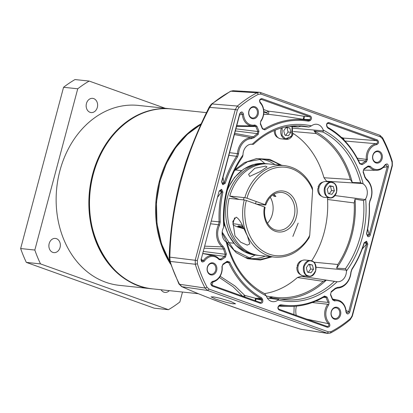 <?xml version="1.0" encoding="UTF-8"?>
<svg xmlns="http://www.w3.org/2000/svg" width="413" height="413" viewBox="0 0 413 413"><rect width="100%" height="100%" fill="white"/><g stroke="black" fill="none" stroke-linecap="round" stroke-linejoin="round"><path stroke-width="0.62" d="M336.6 192.174A7.935 6.355 -83.9 0 1 329.719 197.904L324.282 197.326A7.935 6.355 -83.9 0 1 319.079 187.27A7.935 6.355 -83.9 0 1 325.955 181.544L331.391 182.123A7.935 6.355 -83.9 0 1 332.584 182.391M331.866 194.337L328.283 193.521L327.204 189.221L329.719 185.736L333.301 186.552L334.375 190.852L331.866 194.337M334.375 190.852L331.541 190.553L329.032 194.038M333.301 186.552L330.467 186.253L331.541 190.553M329.491 186.046L330.467 186.253M318.893 188.111L317.819 188.452A7.3 5.844 96.1 0 0 321.582 196.227M323.085 182.056A7.3 5.844 96.1 0 0 318.082 187.166L319.017 187.502M319.197 186.846L318.082 187.166M315.718 270.644A7.935 6.355 -83.9 0 1 308.841 276.374L303.405 275.796A7.935 6.355 -83.9 0 1 298.196 265.74A7.935 6.355 -83.9 0 1 305.078 260.014L310.514 260.588A7.935 6.355 -83.9 0 1 311.701 260.861M310.989 272.807L307.401 271.991L306.327 267.691L308.836 264.201L312.424 265.022L313.498 269.322L310.989 272.807M313.498 269.322L310.664 269.023L308.15 272.508M312.424 265.022L309.59 264.723L310.664 269.023M308.614 264.516L309.585 264.723M298.016 266.576L296.937 266.922A7.3 5.844 96.1 0 0 300.705 274.691M302.208 260.526A7.3 5.844 96.1 0 0 297.2 265.631L298.14 265.967M298.32 265.316L297.2 265.631M293.132 133.642A7.935 6.355 -83.9 0 1 286.255 139.372L280.819 138.794A7.935 6.355 -83.9 0 1 275.357 130.049M288.403 135.805L284.815 134.989L283.741 130.689L286.25 127.204L289.838 128.02L290.912 132.32L288.403 135.805M290.912 132.32L288.078 132.021L285.569 135.505M289.838 128.02L287.004 127.72L288.078 132.021M286.028 127.514L287.004 127.72M274.299 130.482A7.3 5.844 96.1 0 0 278.119 137.694M171.38 108.924A90.462 72.435 96.1 0 0 171.049 108.887A90.462 72.435 96.1 0 0 90.721 182.618A90.462 72.435 96.1 0 0 138.401 285.693A90.462 72.435 96.1 0 0 151.969 288.806A90.462 72.435 96.1 0 0 152.299 288.837M171.049 108.887L138.34 105.418A90.462 72.435 96.1 0 0 58.011 179.149A90.462 72.435 96.1 0 0 105.692 282.224A90.462 72.435 96.1 0 0 119.259 285.337L151.969 288.806M93.71 98.604A7.14 5.72 -83.9 0 1 97.473 106.74A7.14 5.72 -83.9 0 1 91.128 112.563A7.14 5.72 -83.9 0 1 90.06 112.315A7.14 5.72 -83.9 0 1 86.296 104.179A7.14 5.72 -83.9 0 1 92.636 98.356A7.14 5.72 -83.9 0 1 93.71 98.604M169.299 290.644A7.14 5.72 -83.9 0 1 164.963 292.399A7.14 5.72 -83.9 0 1 163.889 292.151A7.14 5.72 -83.9 0 1 161.085 289.771M56.442 238.662A7.14 5.72 -83.9 0 1 60.205 246.804A7.14 5.72 -83.9 0 1 53.866 252.622A7.14 5.72 -83.9 0 1 52.792 252.379A7.14 5.72 -83.9 0 1 49.028 244.238A7.14 5.72 -83.9 0 1 55.368 238.42A7.14 5.72 -83.9 0 1 56.442 238.662M165.143 108.258L89.172 81.062A126.967 101.665 96.1 0 0 77.737 88.79L34.831 250.041A126.967 101.665 96.1 0 0 40.52 263.902L168.427 309.693A126.967 101.665 96.1 0 0 179.861 301.965L182.5 292.043M168.427 309.693L154.245 308.191L26.339 262.4A126.967 101.665 -83.9 0 1 20.65 248.538L63.556 87.288A126.967 101.665 -83.9 0 1 74.99 79.559L89.172 81.062M26.339 262.4L40.52 263.902M34.831 250.041L20.65 248.538M63.556 87.288L77.737 88.79M293.535 131.541L316.239 133.554A85.981 68.847 -83.9 0 1 350.338 179.469L323.973 177.735L326.611 181.235L362.48 183.537L363.187 183.909A10.289 8.239 -83.9 0 1 366.894 195.839A10.289 8.239 -83.9 0 1 365.65 198.839L365.118 199.531L334.953 195.566M316.09 267.242L346.331 270.133L345.464 268.646L336.621 268.207A87.288 69.895 96.1 0 0 351.737 235.766A87.288 69.895 96.1 0 0 355.015 199.087L363.569 200.589L365.118 199.531M281.743 165.314L269.689 159.361L256.581 158.561L244.388 162.629L234.883 169.686M346.331 270.133L346.445 271.016A10.289 8.239 -83.9 0 1 346.017 274.309A10.289 8.239 -83.9 0 1 337.158 281.738C319.192 298.542 299.461 304.655 277.975 300.075A10.289 8.239 -83.9 0 1 272.466 301.635A10.289 8.239 -83.9 0 1 266.225 295.873C246.246 285.605 232.922 267.66 226.247 242.033A10.289 8.239 -83.9 0 1 223.784 227.104C221.776 200.031 228.177 175.974 242.989 154.927A10.289 8.239 -83.9 0 1 252.049 144.183A10.289 8.239 -83.9 0 1 252.276 144.204C270.241 127.4 289.967 121.288 311.459 125.867A10.289 8.239 -83.9 0 1 316.394 124.246A10.289 8.239 -83.9 0 1 318.222 124.628A10.289 8.239 -83.9 0 1 323.209 130.069C343.182 140.337 356.512 158.282 363.187 183.909M327.664 197.688L327.555 199.479L354.204 202.943A85.981 68.847 -83.9 0 1 350.74 235.41A85.981 68.847 -83.9 0 1 337.829 264.496L313.808 262.172M327.555 199.479A85.217 68.238 -83.9 0 1 324.159 232.447A85.217 68.238 -83.9 0 1 311.65 260.84M326.611 181.235A8.73 6.99 -83.9 0 1 327.339 181.689M253.355 144.359C268.383 130.529 284.924 124.432 302.977 126.068A87.288 69.895 -83.9 0 1 308.95 127.028L311.459 125.867M249.54 258.486A50.03 40.061 96.1 0 0 265.301 256.137M275.006 164.596A50.03 40.061 96.1 0 0 267.314 160.683A50.03 40.061 96.1 0 0 260.087 158.99M216.629 270.567A6.112 4.894 -83.9 0 1 210.413 274.764A6.112 4.894 -83.9 0 1 207.321 267.237A6.112 4.894 -83.9 0 1 213.536 263.035A6.112 4.894 -83.9 0 1 216.629 270.567M207.44 267.387A5.395 4.321 96.1 0 0 210.981 274.222A5.395 4.321 96.1 0 0 215.658 270.324A5.395 4.321 96.1 0 0 212.117 263.489A5.395 4.321 96.1 0 0 207.44 267.387M258.192 114.344A6.112 4.894 -83.9 0 1 251.982 118.546A6.112 4.894 -83.9 0 1 248.889 111.014A6.112 4.894 -83.9 0 1 255.1 106.812A6.112 4.894 -83.9 0 1 258.192 114.344M249.008 111.164A5.395 4.321 96.1 0 0 252.549 117.999A5.395 4.321 96.1 0 0 257.227 114.102A5.395 4.321 96.1 0 0 253.685 107.266A5.395 4.321 96.1 0 0 249.008 111.164M381.142 158.468A5.395 4.321 96.1 0 0 378.411 151.814A5.395 4.321 96.1 0 0 377.601 151.633A5.395 4.321 96.1 0 0 372.924 155.525A5.395 4.321 96.1 0 0 375.654 162.175A5.395 4.321 96.1 0 0 376.465 162.361A5.395 4.321 96.1 0 0 381.142 158.468M379.02 151.173A6.112 4.894 -83.9 0 1 382.113 158.706A6.112 4.894 -83.9 0 1 375.897 162.908A6.112 4.894 -83.9 0 1 372.805 155.376A6.112 4.894 -83.9 0 1 379.02 151.173M339.574 314.691A5.395 4.321 96.1 0 0 336.843 308.036A5.395 4.321 96.1 0 0 336.032 307.85A5.395 4.321 96.1 0 0 331.355 311.748A5.395 4.321 96.1 0 0 334.086 318.397A5.395 4.321 96.1 0 0 334.897 318.583A5.395 4.321 96.1 0 0 339.574 314.691M337.452 307.396A6.112 4.894 -83.9 0 1 340.544 314.928A6.112 4.894 -83.9 0 1 334.329 319.13A6.112 4.894 -83.9 0 1 331.236 311.598A6.112 4.894 -83.9 0 1 337.452 307.396M219.164 190.971L201.229 259.163L219.164 190.971L221.621 189.304L222.906 192.184A92.842 74.345 96.1 0 0 220.237 221.946L219.566 225.204A15.844 12.684 96.1 0 0 218.312 228.59A15.844 12.684 96.1 0 0 223.03 246.236L224.662 248.781A92.842 74.345 96.1 0 0 226.36 253.964L225.276 254.284L224.677 256.365L225.446 257.144L221.311 259.937L220.537 259.163L224.677 256.365L202.737 253.499M219.324 191.147L220.955 190.063L221.791 191.947A93.679 75.011 96.1 0 0 219.091 221.977L218.523 224.749A16.675 13.355 96.1 0 0 217.202 228.312A16.675 13.355 96.1 0 0 222.173 246.886L204.688 246.158M229.561 152.681L237.439 153.651L236.566 156.31A93.679 75.011 96.1 0 0 224.202 182.882L222.597 183.888L221.616 181.751L239.71 113.735C241.233 111.288 242.498 111.412 243.494 114.117A12.54 10.041 96.1 0 0 250.34 124.716A12.54 10.041 96.1 0 0 254.898 124.984L254.516 125.753A13.371 10.707 96.1 0 1 252.41 125.975L236.742 125.686M239.71 113.735L240.929 112.749L242.354 114.164A13.371 10.707 96.1 0 0 249.653 125.464A13.371 10.707 96.1 0 0 252.41 125.975M359.723 163.822L359.837 163.331L360.668 164.049L361.509 163.873L365.65 161.075L366.419 161.855L362.284 164.648L359.723 163.822A92.842 74.345 96.1 0 0 328.01 128.206L327.117 127.127L327.251 126.688A16.675 13.355 -83.9 0 0 326.853 125.733C326.59 124.148 327.096 123.368 328.371 123.384L329.058 122.635L377.255 139.888C379.16 141.674 378.995 143.249 376.77 144.612A12.54 10.041 96.1 0 0 367.911 153.626A12.54 10.041 96.1 0 0 367.477 159.304L366.341 159.408A13.371 10.707 96.1 0 1 366.801 153.347A13.371 10.707 96.1 0 1 376.253 143.734L345 141.019M248.585 258.249A53.958 43.21 96.1 0 0 255.053 255.048M260.686 121.582L260.453 123.415L262.508 128.428L262.384 128.882L260.324 123.869L260.686 121.582A13.371 10.707 96.1 0 0 260.118 102.156C259.441 100.457 259.854 99.538 261.357 99.394L262.043 98.64L310.24 115.898C311.929 117.199 311.985 118.691 310.416 120.379A15.844 12.684 96.1 0 0 309.662 120.875L308.397 121.19L308.052 120.312L303.07 119.342L303.885 117.003L303.71 116.254L304.355 116.972L303.885 119.145L308.878 120.111A16.675 13.355 -83.9 0 1 309.673 119.584L303.07 119.342C290.602 117.199 278.863 115.511 267.856 114.272A96.053 76.916 96.1 0 0 263.602 114.623M230.774 301.469L235.518 303.803L232.901 303.803L226.484 302.43L215.818 299.229L211.079 296.895L213.691 296.895L220.108 298.269L230.774 301.469M263.788 112.826L266.968 112.594A1.585 0.945 -92.8 0 0 267.856 114.272C268.904 113.384 269.044 112.351 268.269 111.169C279.431 112.413 291.242 114.107 303.71 116.254L309.559 116.652L261.357 99.394L260.412 99.523M293.896 314.551L294.139 306.317M365.407 241.894L365.639 241.946A1.585 1.208 -87.6 0 1 366.439 243.902C364.896 242.741 364.101 242.431 364.049 242.963M366.713 234.785L368.907 234.641A1.585 1.229 -78.4 0 1 367.56 235.787M221.776 182.897L223.944 182.83L222.354 183.842M237.026 294.19L236.262 293.917M219.375 277.459L233.102 286.808L242.539 296.162M242.818 296.436L244.826 295.445L244.775 297.494M220.47 190.006A1.585 1.306 -90.1 0 1 220.702 190.057L221.523 191.937L219.473 190.775M233.082 90.705L230.903 91.221A3.175 1.678 -117.8 0 0 230.377 91.325L233.082 90.705M260.959 94.081L258.383 94.283A129.346 103.57 96.1 0 0 238.982 107.401L237.392 110.008L197.337 260.546L197.383 263.742A129.346 103.57 96.1 0 0 207.037 287.257L209.066 289.11L328.474 331.861L331.05 331.654A129.346 103.57 96.1 0 0 350.451 318.542L352.036 315.935L392.092 165.391L392.051 162.201A129.346 103.57 96.1 0 0 382.397 138.68L380.368 136.832L260.959 94.081L260.433 92.497L259.292 92.264L257.031 92.77L230.903 91.221A129.744 103.89 96.1 0 0 212.055 103.962L209.706 107.406A3.175 0.542 -153.7 0 1 209.324 106.869L211.42 104.133L230.377 91.325M258.383 94.283L257.031 92.77A130.895 104.809 96.1 0 0 237.392 106.043L235.296 109.491L209.706 107.406C184.879 154.772 170.822 207.677 169.862 257.154A3.175 1.224 -177.3 0 0 169.154 257.872L169.557 261.109L178.932 283.938L181.575 286.565C191.875 291.15 203.976 296.085 217.878 301.387L231.987 306.57C252.895 313.963 275.791 321.51 300.685 329.213L301.624 329.429M197.337 260.546L169.862 257.154L170.156 261.419A3.175 0.898 162.8 0 1 169.557 261.109M237.392 110.008L235.296 109.491L195.241 260.03L195.297 264.253L170.156 261.419A129.744 103.89 96.1 0 0 179.536 284.273L181.988 286.699A3.175 2.623 113.7 0 1 181.575 286.565M197.383 263.742L195.297 264.253A130.895 104.809 96.1 0 0 205.07 288.052L207.749 290.499L181.988 286.699C208.297 298.656 250.278 313.679 300.772 329.228A3.175 0.888 107.4 0 1 300.685 329.213M328.474 331.861L327.158 333.25L300.772 329.228L327.927 333.441L330.56 332.976A130.895 104.809 96.1 0 0 350.198 319.708L352.294 316.255L352.036 315.935M262.508 128.428L263.37 129.217L264.16 129.078A93.679 75.011 96.1 0 1 308.052 120.312L308.878 120.111L309.662 120.875M262.683 128.737L264.16 129.078L264.898 129.873L262.384 128.882M377.255 139.888L376.579 140.642L343.41 138.071L344.127 140.095M358.216 160.022L365.65 161.075L366.341 159.408L357.235 158.169M327.251 126.688L327.834 127.395A93.679 75.011 96.1 0 1 359.837 163.331M329.109 302.073L328.036 302.43L325.976 297.412L327.05 297.055L329.109 302.073L328.748 304.871L327.798 304.257A13.371 10.707 96.1 0 0 328.371 323.684C329.321 325.413 328.913 326.337 327.132 326.451L327.39 327.303L279.188 310.044C277.505 308.743 277.448 307.251 279.018 305.563A15.844 12.684 96.1 0 0 279.771 305.068L281.031 304.753L280.122 305.527M279.188 310.044L278.93 309.192C277.877 308.346 277.841 307.37 278.816 306.26A16.675 13.355 -83.9 0 0 279.611 305.734L280.262 305.517M323.183 297.437L325.976 297.412L324.897 296.601L324.329 296.766A93.679 75.011 96.1 0 1 289.616 306.405L278.899 306.209M327.798 304.257L312.316 302.522M330.472 294.743L331.262 291.521L330.601 294.288L332.661 299.301L333.972 300.086L334.535 300.958L332.532 299.761L330.472 294.743L330.601 294.288M365.639 241.946L366.708 243.913L362.211 249.024M333.534 300.091L333.131 299.91M363.812 169.48L363.987 168.798L368.122 166.005L370.358 166.32L369.418 166.888L368.582 166.48L367.952 166.682L363.812 169.48L363.213 171.56A93.679 75.011 96.1 0 1 364.932 176.79L364.772 177.162A92.842 74.345 96.1 0 0 363.068 171.978L363.213 171.56M369.418 166.888L367.653 166.883M367.668 229.065L369.165 234.692L387.26 166.676L383.119 167.58M222.989 177.383L223.944 182.83L225.297 183.202L222.87 184.745L222.757 183.935M236.566 126.347L255.828 126.538L256.901 126.182L258.956 131.2L258.171 134.421L257.371 133.667L257.888 131.556L255.828 126.538L254.759 125.728M258.171 134.421A92.842 74.345 96.1 0 0 254.243 137.591L253.412 136.863A93.679 75.011 96.1 0 1 257.371 133.667L235.353 130.916M255.089 300.659L255.466 298.258L256.045 298.955L261.238 299.157A16.675 13.355 -83.9 0 0 261.635 300.106L256.045 298.955L255.632 300.85M222.839 264.769L223.015 264.088L227.15 261.295L229.711 262.121L228.652 262.513L227.604 261.77L226.98 261.971L222.839 264.769L222.148 266.437A13.371 10.707 96.1 0 1 212.236 282.11C210.867 283.019 210.764 284.051 211.915 285.197L260.118 302.455L260.376 303.307L212.174 286.054L211.915 285.197M220.144 276.266L234.945 285.951L244.826 295.445L255.466 298.258L260.655 298.444L261.238 299.157L262.317 298.816A15.844 12.684 96.1 0 0 262.699 299.719C263.174 302.14 262.405 303.333 260.376 303.307M229.711 262.121A92.842 74.345 96.1 0 0 261.424 297.732L260.655 298.444A93.679 75.011 96.1 0 1 228.652 262.513L226.138 262.539M222.906 192.184L221.523 191.937L217.78 196.965M203.284 251.434L225.276 254.284A93.679 75.011 96.1 0 1 223.557 249.054L204.156 248.167M219.701 259.338L220.537 259.163L218.957 258.822M264.759 163.512A53.958 43.21 96.1 0 0 259.106 159.026M392.092 165.391L392.35 165.716L392.293 161.498A130.895 104.809 96.1 0 0 382.521 137.694L379.841 135.247L380.368 136.832M260.433 92.497L379.841 135.247M327.927 333.441L207.749 290.499L209.066 289.11M392.35 165.716L352.294 316.255M260.84 99.342L261.357 99.394M310.24 115.898L309.559 116.652C310.731 117.504 310.772 118.485 309.673 119.584L310.416 120.379M327.979 123.327L327.602 123.42M376.77 144.612L376.253 143.734C377.895 142.857 378.003 141.829 376.579 140.642L328.371 123.384M280.437 305.532A93.679 75.011 96.1 0 0 289.616 306.405M328.748 304.871A12.54 10.041 96.1 0 0 329.285 323.08L328.366 323.684L306.74 319.146M327.261 326.487L278.93 309.192M331.118 292.177A93.679 75.011 96.1 0 0 335.077 288.981L337.276 288.093A16.675 13.355 96.1 0 0 351.05 272.193L351.922 269.529A93.679 75.011 96.1 0 0 364.287 242.963L365.892 241.951L365.531 241.889M348.613 311.923L366.708 243.913L367.818 244.191L349.718 312.207L346.032 310.524M348.608 311.923L346.92 313.023L346.135 311.681A13.371 10.707 96.1 0 0 337.571 300.029A13.371 10.707 96.1 0 0 333.972 300.086M369.413 166.888A13.371 10.707 96.1 0 0 376.326 170.337A13.371 10.707 96.1 0 0 385.097 165.262L385.979 164.648L387.26 166.676L388.37 166.955L370.27 234.971L369.165 234.692L367.534 235.777L366.698 233.897A93.679 75.011 96.1 0 0 369.392 203.867L369.965 201.095A16.675 13.355 96.1 0 0 366.316 178.953L364.932 176.79M367.694 235.823L367.776 236.623L366.698 233.897M254.243 137.591L251.662 138.629A15.844 12.684 96.1 0 0 238.58 153.734L237.552 156.868L236.566 156.31L228.859 155.314M239.876 113.916L221.776 181.932M243.494 114.117L239.623 114.871M251.662 138.629L251.212 137.746L253.412 136.863L234.708 133.337M238.58 153.734L237.439 153.651A16.675 13.355 96.1 0 1 251.212 137.746L234.388 134.545M262.699 299.719L261.635 300.106C262.023 301.707 261.512 302.486 260.118 302.455L260.247 302.497M220.237 221.946L211.358 221.084M219.566 225.204L218.523 224.749L210.64 223.789M223.03 246.236L222.173 246.886L223.557 249.054L224.662 248.781M221.311 259.937L219.071 259.622L219.076 258.951A13.371 10.707 96.1 0 0 213.655 255.662A13.371 10.707 96.1 0 0 203.397 260.572L201.193 259.431M219.071 259.622A12.54 10.041 96.1 0 0 204.373 261.145L203.392 260.572L201.885 261.099L201.229 259.163M362.48 183.537L360.637 182.804L352.274 182.474A87.288 69.895 96.1 0 0 313.988 130.911L322.94 132.041L323.374 130.869L293.07 128.185M267.252 298.021L278.491 299.559L278.594 298.713L269.612 297.706L272.75 296.993A85.981 68.847 -83.9 0 0 274.599 297.277A85.981 68.847 -83.9 0 0 323.229 281.356L326.285 280.143L337.158 281.738L301.108 276.312L297.422 277.515L323.229 281.356M280.339 299.058A87.288 69.895 96.1 0 0 326.285 280.143M334.401 281.423A87.288 69.895 -83.9 0 1 284.567 299.673L278.594 298.713M278.491 299.559L277.975 300.075M226.247 242.033L226.902 242.937M266.225 295.873L264.816 293.772C246.236 283.834 233.675 266.834 227.145 242.777M242.989 154.927L242.586 156.785C228.73 176.929 222.638 199.871 224.311 225.612L223.784 227.104M252.276 144.204L251.119 144.194M323.209 130.069L323.374 130.869M308.397 121.19A92.842 74.345 96.1 0 0 264.898 129.873M260.324 123.869L260.453 123.415M260.686 121.071A12.54 10.041 96.1 0 0 260.149 102.863L260.118 102.156M260.149 102.863C258.977 100.276 259.607 98.867 262.043 98.64M326.853 125.733L326.735 126.223C326.255 123.802 327.029 122.609 329.058 122.635M367.477 159.304L366.419 161.855M362.284 164.648L361.509 163.873L359.935 163.507M327.117 127.127A15.844 12.684 96.1 0 0 326.735 126.223M281.031 304.753A92.842 74.345 96.1 0 0 324.535 296.069L324.329 296.766M324.535 296.069L327.05 297.055M329.285 323.08C330.457 325.666 329.827 327.075 327.39 327.303M279.018 305.563L278.816 306.26M332.661 299.301L332.532 299.761M331.262 291.521A92.842 74.345 96.1 0 0 335.186 288.351L337.767 287.314A15.844 12.684 96.1 0 0 350.854 272.203L351.881 269.075A92.842 74.345 96.1 0 0 364.132 242.741L364.287 242.963M364.132 242.741L366.563 241.197L365.892 241.951M366.594 241.207L367.818 244.191M349.718 312.207C348.195 314.654 346.93 314.53 345.939 311.825L346.135 311.681M345.939 311.825A12.54 10.041 96.1 0 0 334.535 300.958M363.068 171.978L363.987 168.798M368.122 166.005L367.952 166.682M370.358 166.32A12.54 10.041 96.1 0 0 385.061 164.797L385.097 165.262M385.061 164.797C387.193 163.218 388.297 163.935 388.37 166.955M370.27 234.971C369.78 236.36 368.948 236.912 367.776 236.623M366.522 233.758A92.842 74.345 96.1 0 0 369.196 203.996L369.867 200.739A15.844 12.684 96.1 0 0 366.398 179.707L364.772 177.162M237.552 156.868A92.842 74.345 96.1 0 0 225.297 183.202M222.839 184.735L221.616 181.751M254.898 124.984L256.901 126.182M258.956 131.2L257.888 131.556L235.906 128.83M212.174 286.054C210.274 284.268 210.434 282.693 212.664 281.33L212.236 282.11M212.664 281.33A12.54 10.041 96.1 0 0 221.951 266.638L222.148 266.437M221.951 266.638L223.015 264.088M227.15 261.295L226.98 261.971M261.424 297.732L262.317 298.816M221.621 189.309L220.955 190.063M226.36 253.964L225.446 257.144M204.373 261.145C202.236 262.725 201.131 262.007 201.064 258.987M308.95 127.028L300.917 126.233A87.288 69.895 96.1 0 0 298.713 125.779M316.239 133.554L313.988 130.911M352.274 182.474L350.338 179.469M354.204 202.943L355.015 199.087M336.621 268.207L337.829 264.496M266.313 296.111L272.75 296.993M290.215 126.187A85.981 68.847 -83.9 0 1 292.729 126.321A85.981 68.847 -83.9 0 1 297.773 126.941L289.27 126.311M300.917 126.233L298.155 126.987L289.183 126.321M293.256 133.487A85.217 68.238 -83.9 0 1 323.973 177.735M304.789 275.941A8.73 6.99 -83.9 0 1 301.562 276.395M297.422 277.515A85.217 68.238 -83.9 0 1 264.506 293.612M222.117 232.984L227.031 242.586M227.129 242.741L236.205 252.663L247.717 258.739L260.412 260.04L272.038 256.85M292.879 236.437L298.155 223.134M243.722 228.188L237.785 226.319L238.528 225.87L243.045 226.83M242.281 226.67L241.972 227.816M264.81 207.326L264.547 206.996C262.647 212.778 264.423 227.615 275.719 231.43C287.112 234.842 295.285 223.17 296.245 217.093C298.403 211.441 297.329 196.459 286.255 191.828C275.073 187.595 266.395 198.694 265.156 204.709L247.01 198.214C250.175 185.422 262.296 169.087 278.692 167.332C295.068 165.071 308.423 178.282 312.615 190.171L309.74 235.234L309.146 237.702C300.277 251.538 288.806 258.017 274.738 257.134A46.024 36.855 -83.9 0 1 247.32 235.637L249.813 243.897L247.258 245.126L240.738 242.24L234.992 235.962L232.808 221.394L236.169 217.145C240.913 219.701 243.938 229.561 247.32 235.637A46.024 36.855 -83.9 0 1 244.248 199.964L229.122 198.364A46.024 36.855 96.1 0 0 259.612 255.533L274.738 257.134M265.631 166.124L267.02 166.893L260.087 171.653L249.653 176.423L248.611 174.358L254.826 168.241L265.631 166.124M273.85 194.224A19.044 15.25 -83.9 0 1 275.93 196.526L274.036 196.325A19.044 15.25 96.1 0 0 272.833 194.879M265.42 205.044L265.156 204.709L265.42 205.044L256.432 204.089M267.454 223.273A19.044 15.25 96.1 0 0 272.348 214.254A19.044 15.25 96.1 0 0 270.221 197.182M284.443 165.598L269.317 163.992A46.024 36.855 96.1 0 0 229.731 196.077L244.857 197.682A46.024 36.855 96.1 0 1 284.443 165.598C296.828 167.322 306.126 174.642 312.321 187.564L312.615 190.171M244.857 197.682L247.01 198.214M259.008 255.461L258.321 255.389A46.024 36.855 -83.9 0 1 257.717 255.332A46.024 36.855 -83.9 0 1 225.926 205.674A46.024 36.855 -83.9 0 1 267.428 163.796A46.024 36.855 -83.9 0 1 268.367 163.909M309.74 235.234C304.304 247.346 284.562 263.009 264.862 252.183C245.141 241.393 242.24 213.314 246.401 200.501L244.248 199.964M246.401 200.501L264.547 206.996M239.055 199.417L229.731 196.077M274.036 196.325L274.444 194.791M332.718 182.799C335.542 183.362 336.812 186.459 336.533 192.091C334.024 196.929 331.469 198.658 328.867 197.275C326.043 196.712 324.773 193.614 325.052 187.982C327.555 183.145 330.111 181.415 332.718 182.799M329.719 197.904A7.935 6.355 -83.9 0 1 328.526 197.631A7.935 6.355 -83.9 0 1 324.515 187.848A7.935 6.355 -83.9 0 1 331.391 182.123L332.615 182.401C339.884 184.487 337.173 199.174 329.719 197.904M311.841 261.269C314.66 261.827 315.935 264.924 315.656 270.561C313.147 275.399 310.591 277.128 307.984 275.745C305.166 275.182 303.891 272.084 304.175 266.452C306.678 261.615 309.234 259.885 311.841 261.269M308.841 276.374A7.935 6.355 -83.9 0 1 307.649 276.101A7.935 6.355 -83.9 0 1 303.632 266.318A7.935 6.355 -83.9 0 1 310.514 260.588L311.738 260.871C319.006 262.957 316.291 277.644 308.841 276.374M248.259 281.552L250.402 283.633M292.058 126.538L291.671 136.491L285.404 138.742L282.022 135.433L282.229 127.751M292.321 126.554L292.641 135.211L286.255 139.372A7.935 6.355 -83.9 0 1 285.063 139.098A7.935 6.355 -83.9 0 1 281.046 129.315A7.935 6.355 -83.9 0 1 281.527 127.942M152.634 288.873C108.665 286.033 77.794 226.365 93.183 174.26C103.327 133.652 138.179 104.613 171.71 108.955A90.462 72.435 96.1 0 0 93.281 174.255A90.462 72.435 96.1 0 0 139.062 285.765A90.462 72.435 96.1 0 0 152.634 288.873L198.441 293.731M170.486 263.995A90.462 72.435 -83.9 0 1 201.286 123.755M363.569 200.589A87.288 69.895 -83.9 0 1 360.244 236.67A87.288 69.895 -83.9 0 1 345.464 268.646M365.65 198.839C366.811 211.792 365.727 224.579 362.397 237.201C359.011 249.803 353.693 261.078 346.445 271.016M169.738 261.677A90.483 72.456 -83.9 0 1 160.094 181.333A90.483 72.456 -83.9 0 1 200.992 124.401M234.316 170.848L247.532 161.72L262.234 159.02A50.278 40.262 -83.9 0 1 271.651 160.894A50.278 40.262 -83.9 0 1 279.777 165.102M270.071 256.643A50.278 40.262 -83.9 0 1 251.641 258.91A50.278 40.262 -83.9 0 1 245.962 257.433M304.355 116.972A1.585 0.609 -21.4 0 0 303.885 117.003M263.618 109.502L268.269 111.169A1.585 0.934 -70.3 0 0 266.968 112.594L263.804 111.458M212.932 281.981L212.06 285.254M238.982 107.401L237.392 106.043L212.055 103.962A3.175 1.461 -130.1 0 0 211.42 104.133M207.037 287.257L205.07 288.052L179.536 284.273A3.175 1.218 152.3 0 1 178.932 283.938M341.319 137.317L343.41 138.071A1.585 0.934 109.7 0 0 342.594 138.541M315.852 301.118L328.036 302.43M296.41 306.147A15.746 12.612 96.1 0 0 296.271 315.398M322.94 132.041A87.288 69.895 -83.9 0 1 360.637 182.804M284.567 299.673A87.288 69.895 -83.9 0 1 278.703 298.733M382.521 137.694L382.397 138.68M331.05 331.654L330.56 332.976M350.451 318.542L350.198 319.708M392.051 162.201L392.293 161.498M328.01 128.206L327.834 127.395M279.611 305.734L279.771 305.068M335.186 288.351L335.077 288.981M337.767 287.314L337.276 288.093M351.881 269.075L351.922 269.529M369.867 200.739L369.965 201.095M366.398 179.707L366.316 178.953M234.584 217.811L232.906 224.104L233.304 225.075L236.897 226.747L244.052 228.859L236.948 226.758L242.746 226.231M232.906 224.104A10.315 1.177 14.9 0 1 235.023 223.944A10.315 1.177 14.9 0 1 242.317 225.395M265.745 205.018C269.07 196.356 274.356 192.159 281.599 192.427A19.044 15.25 -83.9 0 1 294.092 216.562A19.044 15.25 -83.9 0 1 277.582 230.304C269.1 229.824 262.523 218.214 265.136 207.3M257.717 255.332L255.358 255.079A46.024 36.855 -83.9 0 1 224.042 220.914M227.279 190.383A46.024 36.855 -83.9 0 1 265.063 163.543L254.005 164.405L243.525 169.191L234.532 177.461L227.78 188.473M250.882 284.072L247.614 280.892M171.71 108.955L206.505 112.646M169.851 262.038L161.54 243.882L156.992 223.624L156.45 202.38L159.945 181.348L166.403 163.517L175.695 147.611L187.414 134.349L201.023 124.328M209.324 106.869C200.212 124.902 192.303 143.616 185.592 163.006L179.985 181.658C173.517 207.646 169.908 233.051 169.154 257.872M233.071 90.7L259.292 92.264M337.571 300.029L332.558 299.048M376.326 170.337L363.301 170.099M213.655 255.662L202.726 253.525M250.872 144.214L253.246 144.364M251.641 258.91L234.109 250.206L222.179 232.096M244.068 197.595L243.458 199.882M256.168 201.492L255.559 203.779M233.835 243.221L227.527 242.555M241.533 170.626L235.224 169.955M255.358 255.079L244.723 251.92L235.482 245.038L228.42 235.069L224.13 222.886M267.428 163.796L265.063 163.543"/></g></svg>
